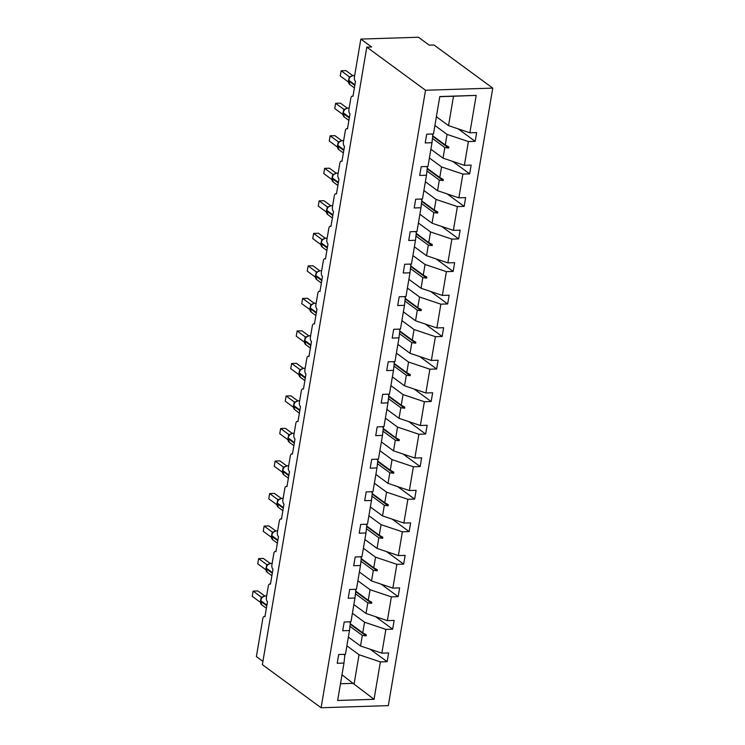 <?xml version="1.0" encoding="UTF-8"?>
<svg xmlns="http://www.w3.org/2000/svg" width="745" height="745" viewBox="0 0 745 745"><rect width="100%" height="100%" fill="white"/><g stroke="black" fill="none" stroke-linecap="round" stroke-linejoin="round"><path stroke-width="1.12" d="M492.762 88.115L434.037 45.007L429.232 45.156L418.457 37.25L360.831 39.075L371.606 46.991L366.801 47.14L262.361 664.642L321.086 707.75L388.322 705.617L492.762 88.115L425.525 90.247L321.086 707.75M262.911 661.374L256.382 656.578L262.808 618.639A3.343 1.695 88.2 0 1 264.317 616.478A3.343 1.695 88.2 0 1 264.95 616.702L267.492 601.69A3.343 1.695 -91.8 0 1 266.403 597.378L268.302 586.119A3.343 1.695 88.2 0 1 269.811 583.959A3.343 1.695 88.2 0 1 270.454 584.173L272.987 569.161A3.343 1.695 -91.8 0 1 271.897 564.85L273.806 553.591A3.343 1.695 88.2 0 1 275.315 551.44A3.343 1.695 88.2 0 1 275.948 551.654L278.49 536.642A3.343 1.695 -91.8 0 1 277.401 532.33L279.31 521.072A3.343 1.695 88.2 0 1 280.818 518.911A3.343 1.695 88.2 0 1 281.452 519.135L283.994 504.123A3.343 1.695 -91.8 0 1 282.904 499.811L284.804 488.552A3.343 1.695 88.2 0 1 286.313 486.392A3.343 1.695 88.2 0 1 286.955 486.606L289.488 471.604A3.343 1.695 -91.8 0 1 288.408 467.283L290.308 456.033A3.343 1.695 88.2 0 1 291.817 453.873A3.343 1.695 88.2 0 1 292.45 454.087L294.992 439.075A3.343 1.695 -91.8 0 1 293.903 434.763L295.812 423.505A3.343 1.695 88.2 0 1 297.32 421.353A3.343 1.695 88.2 0 1 297.953 421.568L300.496 406.556A3.343 1.695 -91.8 0 1 299.406 402.244L301.306 390.985A3.343 1.695 88.2 0 1 302.815 388.825A3.343 1.695 88.2 0 1 303.457 389.048L305.99 374.037A3.343 1.695 -91.8 0 1 304.91 369.725L306.81 358.466A3.343 1.695 88.2 0 1 308.318 356.306A3.343 1.695 88.2 0 1 308.952 356.52L311.494 341.508A3.343 1.695 -91.8 0 1 310.404 337.196L312.313 325.938A3.343 1.695 88.2 0 1 313.822 323.786A3.343 1.695 88.2 0 1 314.455 324.001L316.998 308.989A3.343 1.695 -91.8 0 1 315.908 304.677L317.808 293.418A3.343 1.695 88.2 0 1 319.326 291.258A3.343 1.695 88.2 0 1 319.959 291.481L322.492 276.469A3.343 1.695 -91.8 0 1 321.412 272.158L323.311 260.899A3.343 1.695 88.2 0 1 324.82 258.738A3.343 1.695 88.2 0 1 325.453 258.953L327.996 243.95A3.343 1.695 -91.8 0 1 326.906 239.629L328.815 228.37A3.343 1.695 88.2 0 1 330.324 226.219A3.343 1.695 88.2 0 1 330.957 226.433L333.499 211.422A3.343 1.695 -91.8 0 1 332.41 207.11L334.309 195.851A3.343 1.695 88.2 0 1 335.827 193.691A3.343 1.695 88.2 0 1 336.461 193.914L338.994 178.902A3.343 1.695 -91.8 0 1 337.913 174.591L339.813 163.332A3.343 1.695 88.2 0 1 341.322 161.171A3.343 1.695 88.2 0 1 341.955 161.386L344.497 146.383A3.343 1.695 -91.8 0 1 343.408 142.062L345.317 130.813A3.343 1.695 88.2 0 1 346.825 128.652A3.343 1.695 88.2 0 1 347.459 128.866L350.001 113.855A3.343 1.695 -91.8 0 1 348.911 109.543L350.811 98.284A3.343 1.695 88.2 0 1 352.329 96.133A3.343 1.695 88.2 0 1 352.962 96.347L355.495 81.335A3.343 1.695 -91.8 0 1 354.415 77.024L360.831 39.075M434.903 125.467L447.056 134.398L445.268 144.996L432.743 135.804M458.175 128.876L475.161 141.345L468.391 141.559L447.056 134.398M475.161 141.345L476.642 132.582L469.872 132.796L476.195 95.397L439.792 96.552L433.469 133.96L426.699 134.175L425.218 142.928L431.988 142.714L427.965 166.48L421.195 166.694L419.714 175.448L426.485 175.233L422.462 198.999L415.691 199.213L414.211 207.967L420.981 207.753L416.967 231.518L410.197 231.732L408.716 240.495L415.487 240.281L411.464 264.047L404.693 264.261L403.213 273.015L409.983 272.8L405.96 296.566L399.19 296.78L397.709 305.534L404.479 305.32L400.465 329.085L393.695 329.299L392.215 338.062L398.985 337.848L394.962 361.614L388.192 361.828L386.711 370.582L393.481 370.367L389.458 394.133L382.688 394.347L381.207 403.101L387.977 402.887L383.964 426.652L377.194 426.866L375.713 435.629L382.483 435.406L378.46 459.171L371.69 459.395L370.209 468.149L376.979 467.935L372.956 491.7L366.186 491.914L364.705 500.668L371.476 500.454L367.462 524.219L360.692 524.433L359.211 533.187L365.981 532.973L361.958 556.739L355.188 556.953L353.707 565.716L360.478 565.502L356.455 589.267L349.684 589.481L348.204 598.235L354.974 598.021L350.96 621.786L344.19 622L342.709 630.754L349.479 630.54L345.457 654.306L338.686 654.52L337.206 663.283L343.976 663.059L337.653 700.468L374.055 699.313L380.378 661.905L359.043 654.743L354.071 684.143L374.055 699.313M431.709 134.016L432.845 134.845L431.988 142.714M429.399 157.996L441.562 166.917L439.764 177.515L427.239 168.323M452.671 161.395L469.657 173.864L462.887 174.079L441.562 166.917M426.205 166.535L427.341 167.364L426.485 175.233M423.905 190.515L436.058 199.436L434.26 210.043L421.735 200.843M447.177 193.914L464.163 206.384L457.383 206.598L436.058 199.436M420.711 199.055L421.838 199.893L420.981 207.753M418.401 223.034L430.554 231.956L428.766 242.563L416.241 233.371M441.673 226.443L458.659 238.903L451.889 239.126L430.554 231.956M415.207 231.574L416.343 232.412L415.487 240.281M412.898 255.563L425.06 264.484L423.262 275.082L410.737 265.89M436.17 258.962L453.156 271.431L446.385 271.646L425.06 264.484M409.703 264.103L410.84 264.931L409.983 272.8M407.403 288.082L419.556 297.004L417.759 307.611L405.233 298.41M430.675 291.481L447.661 303.951L440.882 304.165L419.556 297.004M404.2 296.622L405.336 297.46L404.479 305.32M401.9 320.601L414.052 329.523L412.264 340.13L399.739 330.938M425.172 324.01L442.158 336.47L435.387 336.684L414.052 329.523M398.705 329.141L399.841 329.979L398.985 337.848M396.396 353.121L408.558 362.051L406.761 372.649L394.235 363.458M419.668 356.529L436.654 368.999L429.884 369.213L408.558 362.051M393.202 361.67L394.338 362.498L393.481 370.367M390.901 385.649L403.054 394.571L401.257 405.178L388.732 395.977M414.173 389.048L431.15 401.518L424.38 401.732L403.054 394.571M387.698 394.189L388.834 395.018L387.977 402.887M385.398 418.169L397.551 427.09L395.763 437.697L383.237 428.496M408.67 421.568L425.656 434.037L418.886 434.251L397.551 427.09M382.204 426.708L383.34 427.546L382.483 435.406M379.894 450.688L392.056 459.618L390.259 470.216L377.734 461.025M403.166 454.096L420.152 466.566L413.382 466.78L392.056 459.618M376.7 459.227L377.836 460.065L376.979 467.935M374.39 483.216L386.553 492.138L384.755 502.735L372.23 493.544M397.672 486.615L414.648 499.085L407.878 499.299L386.553 492.138M371.196 491.756L372.332 492.585L371.476 500.454M368.896 515.736L381.049 524.657L379.261 535.264L366.736 526.063M392.168 519.135L409.154 531.604L402.384 531.818L381.049 524.657M365.702 524.275L366.838 525.113L365.981 532.973M363.392 548.255L375.545 557.176L373.757 567.783L361.232 558.592M386.664 551.663L403.65 564.123L396.88 564.337L375.545 557.176M360.198 556.794L361.334 557.632L360.478 565.502M357.889 580.783L370.051 589.705L368.254 600.302L355.728 591.111M381.17 584.182L398.147 596.652L391.376 596.866L370.051 589.705M354.695 589.323L355.831 590.152L354.974 598.021M352.394 613.303L364.547 622.224L362.759 632.831L350.224 623.63M375.666 616.702L392.652 629.171L385.882 629.385L364.547 622.224M349.2 621.842L350.336 622.671L349.479 630.54M346.891 645.822L359.043 654.743M380.378 661.905L387.149 661.69L388.629 652.937L381.859 653.151L360.524 645.99L362.321 635.392L366.14 635.867L366.317 634.824L362.759 632.831M370.163 649.23L387.149 661.69M343.696 654.361L344.833 655.2L343.976 663.059M469.872 132.796L448.537 125.635L436.384 116.714M468.391 141.559L464.368 165.325L471.138 165.111L469.657 173.864M464.368 165.325L443.042 158.163L430.88 149.233M462.887 174.079L458.864 197.844L465.644 197.63L464.163 206.384M458.864 197.844L437.538 190.683L425.386 181.761M457.383 206.598L453.37 230.363L460.14 230.149L458.659 238.903M453.37 230.363L432.035 223.202L419.882 214.281M451.889 239.126L447.866 262.892L454.636 262.668L453.156 271.431M447.866 262.892L426.54 255.731L414.378 246.8M446.385 271.646L442.362 295.411L449.142 295.197L447.661 303.951M442.362 295.411L421.037 288.25L408.884 279.328M440.882 304.165L436.868 327.93L443.638 327.716L442.158 336.47M436.868 327.93L415.533 320.769L403.38 311.848M435.387 336.684L431.364 360.45L438.135 360.235L436.654 368.999M431.364 360.45L410.039 353.288L397.877 344.367M429.884 369.213L425.861 392.978L432.64 392.764L431.15 401.518M425.861 392.978L404.535 385.817L392.382 376.896M424.38 401.732L420.366 425.497L427.136 425.283L425.656 434.037M420.366 425.497L399.031 418.336L386.879 409.415M418.886 434.251L414.863 458.017L421.633 457.803L420.152 466.566M414.863 458.017L393.537 450.855L381.375 441.934M413.382 466.78L409.359 490.545L416.129 490.331L414.648 499.085M409.359 490.545L388.033 483.384L375.88 474.453M407.878 499.299L403.865 523.064L410.635 522.85L409.154 531.604M403.865 523.064L382.53 515.903L370.377 506.982M402.384 531.818L398.361 555.584L405.131 555.37L403.65 564.123M398.361 555.584L377.035 548.422L364.873 539.501M396.88 564.337L392.857 588.112L399.627 587.889L398.147 596.652M392.857 588.112L371.531 580.942L359.369 572.02M391.376 596.866L387.363 620.632L394.133 620.417L392.652 629.171M387.363 620.632L366.028 613.47L353.875 604.549M385.882 629.385L381.859 653.151M432.445 138.468L444.83 147.557L443.042 158.163M444.83 147.557L448.658 148.041L448.835 146.998L445.268 144.996M426.95 170.987L439.336 180.076L437.538 190.683M439.336 180.076L443.154 180.56L443.331 179.517L439.764 177.515M421.447 203.515L433.832 212.604L432.035 223.202M433.832 212.604L437.65 213.079L437.827 212.036L434.26 210.043M415.943 236.035L428.328 245.124L426.54 255.731M428.328 245.124L432.156 245.608L432.333 244.565L428.766 242.563M410.448 268.554L422.834 277.643L421.037 288.25M422.834 277.643L426.652 278.127L426.829 277.084L423.262 275.082M404.945 301.073L417.33 310.171L415.533 320.769M417.33 310.171L421.149 310.646L421.325 309.603L417.759 307.611M399.441 333.602L411.827 342.691L410.039 353.288M411.827 342.691L415.654 343.175L415.822 342.132L412.264 340.13M393.947 366.121L406.323 375.21L404.535 385.817M406.323 375.21L410.15 375.694L410.327 374.651L406.761 372.649M388.443 398.64L400.829 407.729L399.031 418.336M400.829 407.729L404.647 408.213L404.824 407.17L401.257 405.178M382.939 431.169L395.325 440.258L393.537 450.855M395.325 440.258L399.152 440.733L399.32 439.69L395.763 437.697M377.445 463.688L389.821 472.777L388.033 483.384M389.821 472.777L393.649 473.261L393.826 472.218L390.259 470.216M371.941 496.207L384.327 505.296L382.53 515.903M384.327 505.296L388.145 505.781L388.322 504.738L384.755 502.735M366.438 528.736L378.823 537.825L377.035 548.422M378.823 537.825L382.641 538.3L382.818 537.257L379.261 535.264M360.943 561.255L373.32 570.344L371.531 580.942M373.32 570.344L377.147 570.828L377.324 569.785L373.757 567.783M355.44 593.774L367.825 602.863L366.028 613.47M367.825 602.863L371.643 603.348L371.82 602.305L368.254 600.302M349.936 626.294L362.321 635.392M348.371 637.068L360.524 645.99M341.992 674.802L354.071 684.143M476.195 95.397L453.509 96.235L448.537 125.635M453.509 96.235L439.774 96.682M425.525 90.247L366.801 47.14M340.474 683.742L353.605 683.333M350.169 624.142L366.14 635.867M355.672 591.623L371.643 603.348M361.176 559.104L377.147 570.828M366.68 526.575L382.641 538.3M372.174 494.056L388.145 505.781M377.678 461.537L393.649 473.261M383.181 429.018L399.152 440.733M388.676 396.489L404.647 408.213M394.179 363.97L410.15 375.694M399.683 331.451L415.654 343.175M405.178 298.922L421.149 310.646M410.681 266.403L426.652 278.127M416.185 233.883L432.156 245.608M421.679 201.355L437.65 213.079M427.183 168.836L443.154 180.56M432.687 136.316L448.658 148.041M263.087 596.633L261.709 597.714L260.517 601.168A4.796 3.837 126.3 0 0 261.812 604.903L266.375 608.255M260.797 599.343L261.327 597.127L253.123 591.13L257.919 590.981L264.661 595.925M262.054 597.267A2.449 1.779 -101.1 0 1 261.327 597.127L262.445 596.987M252.238 596.345L253.123 591.13L252.238 596.345L260.34 602.286M262.156 597.378L261.346 597.173M268.591 564.114L267.204 565.194L266.012 568.64A4.796 3.837 126.3 0 0 267.306 572.374L271.878 575.736M266.3 566.824L266.85 564.645L258.617 558.61L263.423 558.461L270.156 563.406M266.803 564.617L267.939 564.459M257.742 563.825L258.617 558.61L257.742 563.825L265.844 569.767M267.66 564.859L266.85 564.645M274.095 531.595L272.707 532.666L271.515 536.121A4.796 3.837 126.3 0 0 272.81 539.855L277.382 543.207M271.804 534.305L272.344 532.126L264.121 526.091L268.926 525.933L275.659 530.878M272.298 532.088L273.443 531.939M263.236 531.297L264.121 526.091L263.236 531.297L271.338 537.247M273.164 532.33L272.344 532.126M279.589 499.066L278.211 500.146L277.019 503.601A4.796 3.837 126.3 0 0 278.313 507.336L282.877 510.688M277.298 501.785L277.848 499.606L269.625 493.562L274.421 493.414L281.163 498.358M277.801 499.569L278.947 499.42M268.74 498.778L269.625 493.562L268.74 498.778L276.842 504.728M278.658 499.811L277.848 499.606M285.093 466.547L283.705 467.627L282.523 471.073A4.796 3.837 126.3 0 0 283.808 474.816L288.38 478.169M282.802 469.257L283.351 467.078L275.119 461.043L279.924 460.894L286.657 465.839M283.305 467.05L284.441 466.901M274.244 466.258L275.119 461.043L274.244 466.258L282.346 472.2M284.162 467.292L283.351 467.078M290.597 434.028L289.218 435.089M288.306 436.738L288.846 434.558L280.623 428.524L285.428 428.366L292.161 433.311M288.799 434.521L289.945 434.372M279.738 433.73L280.623 428.524L279.738 433.73L287.84 439.68M289.665 434.763L288.846 434.558M296.091 401.508L294.713 402.579L293.521 406.034A4.796 3.837 126.3 0 0 294.815 409.769L299.378 413.121M293.8 404.218L294.349 402.039L286.127 396.005L290.932 395.846L297.665 400.791M294.303 402.002L295.448 401.853M285.242 401.21L286.127 396.005L285.242 401.21L293.344 407.161M295.16 402.244L294.349 402.039M301.595 368.98L300.207 370.06L299.024 373.515A4.796 3.837 126.3 0 0 300.31 377.249L304.882 380.602M299.304 371.69L299.835 369.473L291.63 363.476L296.426 363.327L303.159 368.272M300.561 369.604A2.449 1.779 -101.1 0 1 299.835 369.473L300.943 369.334M290.746 368.691L291.63 363.476L290.746 368.691L298.847 374.633M300.663 369.725L299.853 369.511M307.098 336.461L305.711 337.532L304.519 340.987A4.796 3.837 126.3 0 0 305.813 344.721L310.386 348.083M305.301 336.964L297.125 330.957L301.93 330.808L308.663 335.744M304.807 339.171L305.357 336.991L306.446 336.805M296.249 336.172L297.125 330.957L296.249 336.172L304.342 342.113M306.167 337.206L305.357 336.991A2.449 1.779 -101.1 0 0 306.065 337.085M312.593 303.941L311.214 305.012L310.022 308.467A4.796 3.837 126.3 0 0 311.317 312.202L315.88 315.554M310.302 306.651L310.851 304.472L302.628 298.438L307.434 298.279L314.167 303.224M310.805 304.435L311.95 304.286M301.744 303.643L302.628 298.438L301.744 303.643L309.846 309.594M311.671 304.677L310.851 304.472M318.096 271.413L316.709 272.493L315.526 275.948A4.796 3.837 126.3 0 0 316.811 279.682L321.384 283.035M315.805 274.123L316.355 271.953L308.132 265.909L312.928 265.76L319.67 270.705M316.308 271.916L317.445 271.767M307.247 271.124L308.132 265.909L307.247 271.124L315.349 277.065M317.165 272.158L316.355 271.953M323.6 238.894L322.213 239.965L321.021 243.419A4.796 3.837 126.3 0 0 322.315 247.154L326.887 250.516M321.309 241.603L321.859 239.424L313.626 233.39L318.432 233.241L325.165 238.186M321.803 239.396L322.948 239.238M312.751 238.605L313.626 233.39L312.751 238.605L320.844 244.546M322.669 239.639L321.859 239.424M329.094 206.374L327.716 207.445L326.524 210.9A4.796 3.837 126.3 0 0 327.819 214.635L332.382 217.987M326.804 209.084L327.353 206.905L319.13 200.871L323.935 200.712L330.668 205.657M327.306 206.868L328.452 206.719M318.245 206.076L319.13 200.871L318.245 206.076L326.347 212.027M328.173 207.11L327.353 206.905M334.598 173.855L333.211 174.926L332.028 178.381A4.796 3.837 126.3 0 0 333.313 182.115L337.885 185.468M332.307 176.565L332.838 174.339L324.634 168.342L329.43 168.193L336.172 173.138M333.564 174.479A2.449 1.779 -101.1 0 1 332.838 174.339L333.956 174.2M323.749 173.557L324.634 168.342L323.749 173.557L331.851 179.508M333.667 174.591L332.857 174.386M340.102 141.326L338.714 142.397L337.522 145.862A4.796 3.837 126.3 0 0 338.817 149.596L343.389 152.949M337.811 144.036L338.342 141.82L330.128 135.823L334.933 135.674L341.666 140.619M339.068 141.95A2.449 1.779 -101.1 0 1 338.342 141.82L339.45 141.68M329.253 141.038L330.128 135.823L329.253 141.038L337.345 146.979M339.171 142.072L338.36 141.857M345.596 108.807L344.218 109.878L343.026 113.333A4.796 3.837 126.3 0 0 344.32 117.067L348.883 120.42M343.305 111.517L343.836 109.301L335.632 103.304L340.437 103.145L347.17 108.09M344.572 109.431A2.449 1.779 -101.1 0 1 343.836 109.301L344.954 109.152M334.747 108.519L335.632 103.304L334.747 108.519L342.849 114.46M344.674 109.543L343.855 109.338M351.1 76.288L349.712 77.359L348.53 80.814A4.796 3.837 126.3 0 0 349.815 84.548L354.387 87.901M348.809 78.998L349.358 76.819L341.135 70.784L345.931 70.626L352.674 75.571M349.312 76.782L350.457 76.633M340.251 75.99L341.135 70.784L340.251 75.99L348.353 81.941M350.169 77.024L349.358 76.819M262.193 597.239L265.295 595.851L266.626 596.047A4.796 3.837 126.3 0 0 265.509 595.925A4.796 3.837 126.3 0 0 260.62 600.544L260.48 600.321M266.906 605.154L260.62 600.544L260.517 601.168L266.794 605.778M260.573 600.796L261.812 604.903M272.121 563.546A4.796 3.837 126.3 0 0 271.012 563.406A4.796 3.837 126.3 0 0 266.123 568.016L265.984 567.802M272.4 572.626L266.123 568.016L266.012 568.64L272.298 573.25M266.067 568.267L267.306 572.374M266.831 564.608A2.449 1.779 -101.1 0 0 267.557 564.738M273.192 532.2L276.302 530.812L277.624 530.999A4.796 3.837 126.3 0 0 276.507 530.887A4.796 3.837 126.3 0 0 271.627 535.497L271.487 535.282M277.904 540.106L271.627 535.497L271.515 536.121L277.801 540.73M271.571 535.748L272.81 539.855M272.335 532.088A2.449 1.779 -101.1 0 0 273.061 532.219M278.695 499.681L281.796 498.284L283.128 498.479A4.796 3.837 126.3 0 0 282.01 498.358A4.796 3.837 126.3 0 0 277.121 502.977L276.982 502.754M283.407 507.587L277.121 502.977L277.019 503.601L283.296 508.211M277.075 503.229L278.313 507.336M277.829 499.56A2.449 1.779 -101.1 0 0 278.555 499.699M288.622 465.979A4.796 3.837 126.3 0 0 287.514 465.839A4.796 3.837 126.3 0 0 282.625 470.449L282.485 470.235M288.902 475.059L282.625 470.449L282.523 471.073L288.799 475.692M282.569 470.7L283.808 474.816M283.333 467.041A2.449 1.779 -101.1 0 0 284.059 467.171M289.693 434.633L292.804 433.245L294.126 433.432A4.796 3.837 126.3 0 0 293.008 433.32A4.796 3.837 126.3 0 0 288.129 437.93L288.017 438.554A4.796 3.837 126.3 0 0 289.311 442.288L293.884 445.64M294.405 442.539L288.129 437.93L288.017 438.554L294.303 443.163M288.073 438.181L289.311 442.288M288.837 434.521A2.449 1.779 -101.1 0 0 289.563 434.652M299.63 400.931A4.796 3.837 126.3 0 0 298.512 400.791A4.796 3.837 126.3 0 0 293.623 405.41L293.483 405.187M299.909 410.02L293.623 405.41L293.521 406.034L299.797 410.644M293.577 405.662L294.815 409.769M294.331 401.993A2.449 1.779 -101.1 0 0 295.067 402.132M300.701 369.585L303.802 368.198L305.133 368.393A4.796 3.837 126.3 0 0 304.016 368.272A4.796 3.837 126.3 0 0 299.127 372.882L298.987 372.668M305.403 377.501L299.127 372.882L299.024 373.515L305.301 378.125M299.08 373.143L300.31 377.249M310.628 335.893A4.796 3.837 126.3 0 0 309.51 335.753A4.796 3.837 126.3 0 0 304.63 340.363L304.491 340.148M310.907 344.972L304.63 340.363L304.519 340.987L310.805 345.596M304.575 340.614L305.813 344.721M311.699 304.547L314.8 303.159L316.131 303.345A4.796 3.837 126.3 0 0 315.014 303.224A4.796 3.837 126.3 0 0 310.125 307.843L309.985 307.629M316.411 312.453L310.125 307.843L310.022 308.467L316.299 313.077M310.078 308.095L311.317 312.202M310.833 304.435A2.449 1.779 -101.1 0 0 311.568 304.565M321.626 270.845A4.796 3.837 126.3 0 0 320.518 270.705A4.796 3.837 126.3 0 0 315.629 275.324L315.489 275.101M321.905 279.934L315.629 275.324L315.526 275.948L321.803 280.558M315.582 275.576L316.811 279.682M316.336 271.906A2.449 1.779 -101.1 0 0 317.063 272.046M322.697 239.499L325.807 238.111L327.13 238.307A4.796 3.837 126.3 0 0 326.021 238.186A4.796 3.837 126.3 0 0 321.132 242.796L320.993 242.581M327.409 247.405L321.132 242.796L321.021 243.419L327.306 248.038M321.076 243.047L322.315 247.154M321.84 239.387A2.449 1.779 -101.1 0 0 322.566 239.517M332.633 205.797A4.796 3.837 126.3 0 0 331.516 205.667A4.796 3.837 126.3 0 0 326.627 210.276L326.487 210.062M332.913 214.886L326.627 210.276L326.524 210.9L332.801 215.51M326.58 210.528L327.819 214.635M327.334 206.868A2.449 1.779 -101.1 0 0 328.07 206.998M333.704 174.46L336.805 173.064L338.137 173.259A4.796 3.837 126.3 0 0 337.019 173.138A4.796 3.837 126.3 0 0 332.13 177.757L331.991 177.534M338.407 182.367L332.13 177.757L332.028 178.381L338.304 182.991M332.084 178.008L333.313 182.115M339.199 141.932L342.309 140.544L343.631 140.74A4.796 3.837 126.3 0 0 342.523 140.619A4.796 3.837 126.3 0 0 337.634 145.228L337.494 145.014M343.911 149.838L337.634 145.228L337.522 145.862L343.808 150.471M337.578 145.48L338.817 149.596M349.135 108.239A4.796 3.837 126.3 0 0 348.017 108.1A4.796 3.837 126.3 0 0 343.128 112.709L342.989 112.495M349.414 117.319L343.128 112.709L343.026 113.333L349.303 117.943M343.082 112.961L344.32 117.067M350.355 76.716L353.307 75.506L354.639 75.692A4.796 3.837 126.3 0 0 353.521 75.571A4.796 3.837 126.3 0 0 348.632 80.19L348.492 79.976M354.918 84.8L348.632 80.19L348.53 80.814L354.806 85.424M348.586 80.441L349.815 84.548M349.34 76.772A2.449 1.779 -101.1 0 0 350.066 76.912M264.317 616.478L264.987 616.46M269.811 583.959L270.491 583.94M275.315 551.44L275.995 551.412M280.818 518.911L281.489 518.893M286.313 486.392L286.993 486.373M291.817 453.873L292.496 453.854M297.32 421.353L297.991 421.325M302.815 388.825L303.494 388.806M308.318 356.306L308.998 356.287M313.822 323.786L314.492 323.758M319.326 291.258L319.996 291.239M324.82 258.738L325.5 258.72M330.324 226.219L330.994 226.191M335.827 193.691L336.498 193.672M341.322 161.171L342.002 161.153M346.825 128.652L347.496 128.634M352.329 96.133L353 96.105M272.13 563.518L270.798 563.332L267.697 564.719M288.632 465.96L287.3 465.765L284.199 467.152M289.209 435.108L287.989 437.715M299.63 400.912L298.298 400.726L295.197 402.114M310.628 335.865L309.305 335.678L306.195 337.066M321.635 270.826L320.303 270.631L317.202 272.018M332.633 205.778L331.301 205.592L328.2 206.98M349.135 108.211L347.803 108.025L344.702 109.413"/></g></svg>
